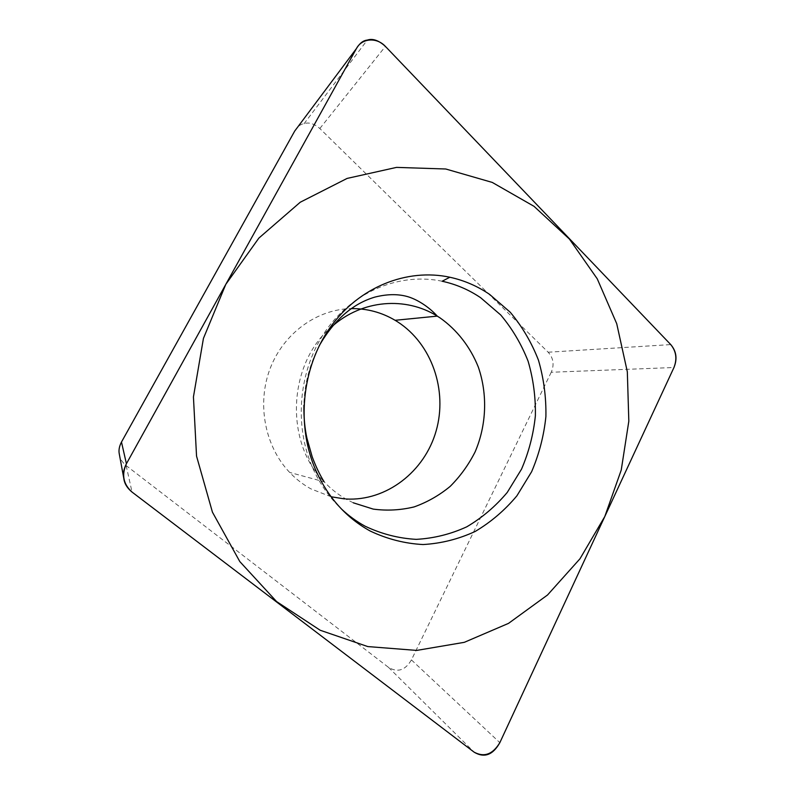 <?xml version="1.0" encoding="UTF-8"?>
<svg xmlns="http://www.w3.org/2000/svg" width="795" height="795" viewBox="0 0 795 795"><rect width="100%" height="100%" fill="white"/><g stroke="black" fill="none" stroke-linecap="round" stroke-linejoin="round"><path stroke-width="0.6" stroke-dasharray="3.98 2.98" d="M294.697 131.086C297.449 126.584 300.55 124.119 303.998 123.722C308.728 121.983 314.005 123.583 319.828 128.522L548.162 352.225C553.429 357.998 554.453 364.686 551.223 372.259L673.961 367.509M551.223 372.259L411.422 659.91C405.251 670.364 397.619 672.848 388.517 667.373L126.166 465.592C122.072 462.183 119.787 458.367 119.32 454.144M345.855 499.002L344.543 498.912M331.068 496.756L310.984 488.905C303.134 484.592 296.028 479.107 289.658 472.429C264.815 446.392 256.616 403.721 270.181 368.413C283.726 333.075 317.116 309.185 351.221 308.609M442.129 281.241C400.769 272.407 354.262 290.682 326.487 329.716C298.741 368.721 293.295 425.017 313.081 468.831C320.147 484.374 329.557 497.72 341.323 508.87M319.828 128.522L385.406 46.408M126.166 465.592L132.04 492.075M388.517 667.373L474.227 752.239M411.422 659.91L499.846 742.669M548.162 352.225L670.751 344.593M353.278 502.798L347.008 499.648C338.591 494.987 330.959 489.034 324.131 481.79L289.658 472.429M332.221 326.318C288.088 362.619 284.053 441.682 324.131 481.79M304.018 123.772L367.24 40.167M319.342 345.537C309.414 364.915 304.266 384.84 303.899 405.301M313.081 468.831L316.36 471.634"/><path stroke-width="1.19" d="M385.406 46.408C378.728 40.346 372.666 38.239 367.21 40.108C363.245 40.456 359.668 43.238 356.478 48.475L126.415 463.753C123.692 469.04 122.818 473.909 123.801 478.381C124.368 483.459 127.121 488.021 132.04 492.075L474.227 752.239C484.384 758.201 492.92 755.011 499.846 742.669L673.961 367.509C677.479 358.853 676.416 351.221 670.751 344.593L385.406 46.408M489.591 294.379L510.271 312.266C522.166 326.507 531.567 342.476 538.454 360.165C543.77 378.5 546.254 397.301 545.897 416.57C543.899 435.759 539.139 454.134 531.626 471.723L516.909 495.802C504.865 510.211 490.952 522.096 475.172 531.467C458.586 539.129 441.215 543.492 423.069 544.545C404.834 543.581 387.225 539.08 370.222 531.04C346.66 518.022 328.703 498.217 316.36 471.634C295.859 426.209 301.514 367.767 330.263 327.331C359.042 286.856 407.149 268.004 449.841 277.236C464.151 280.367 477.407 286.081 489.591 294.379M356.478 48.475L294.697 131.086L121.486 442.03L126.415 463.753M123.801 478.371L119.32 454.144C118.505 450.437 119.22 446.392 121.486 442.03M351.221 308.609C366.972 308.43 381.59 312.326 395.095 320.296L397.629 321.856C431.864 343.897 447.784 390.444 436.127 430.95C424.669 471.495 386.559 501.357 345.855 499.002M344.543 498.912L331.068 496.756M341.323 508.87C348.647 515.766 356.577 521.55 365.124 526.211C381.57 534.002 398.613 538.384 416.262 539.358C433.841 538.374 450.666 534.2 466.754 526.827C482.058 517.803 495.563 506.335 507.25 492.423L521.53 469.149C528.824 452.156 533.435 434.378 535.373 415.825C535.721 397.182 533.296 378.996 528.128 361.278C521.421 344.175 512.298 328.742 500.741 314.989L480.667 297.737C468.851 289.738 456.002 284.242 442.129 281.241L449.841 277.236M320.186 630.246L367.797 646.573L416.669 650.419L464.3 642.33L508.512 623.379L547.536 594.988L579.972 558.786L604.786 516.541L621.233 470.074L628.825 421.191L627.325 371.782L616.721 323.684L597.244 278.807L569.399 239.047L534.002 206.312L492.244 182.413L445.747 168.997L396.546 167.387L347.117 178.418L300.252 202.228L258.872 238.093L225.8 284.352L203.431 338.412L193.433 396.934L196.544 456.121L212.434 512.159L239.812 561.578L276.6 601.577L320.186 630.246M385.535 46.547C376.909 37.057 361.904 38.001 356.399 48.624L126.484 463.624C121.367 474.734 123.255 484.244 132.149 492.155L474.108 752.149C484.234 757.575 492.84 754.366 499.916 742.5L673.912 367.608C677.3 358.923 676.227 351.231 670.682 344.523L385.535 46.547M332.221 326.318C362.281 299.606 405.689 296.416 437.27 316.122L439.973 317.831C457.065 329.875 470.292 346.968 478.322 367.071C487.733 394.429 486.55 425.226 475.092 451.928C468.543 464.856 460.235 476.344 450.179 486.391C439.267 495.384 427.273 502.211 414.195 506.892C400.72 510.181 387.076 510.927 373.253 509.108L353.278 502.798M319.342 345.537C334.268 319.779 352.781 303.63 374.862 297.101C386.658 294.13 397.252 293.882 406.633 296.356C416.54 298.9 429.121 306.95 437.27 316.122L395.095 320.296M303.899 405.301C303.74 417.345 304.753 428.336 306.95 438.284L312.206 456.827C315.764 466.407 319.739 474.734 324.131 481.79"/></g></svg>
